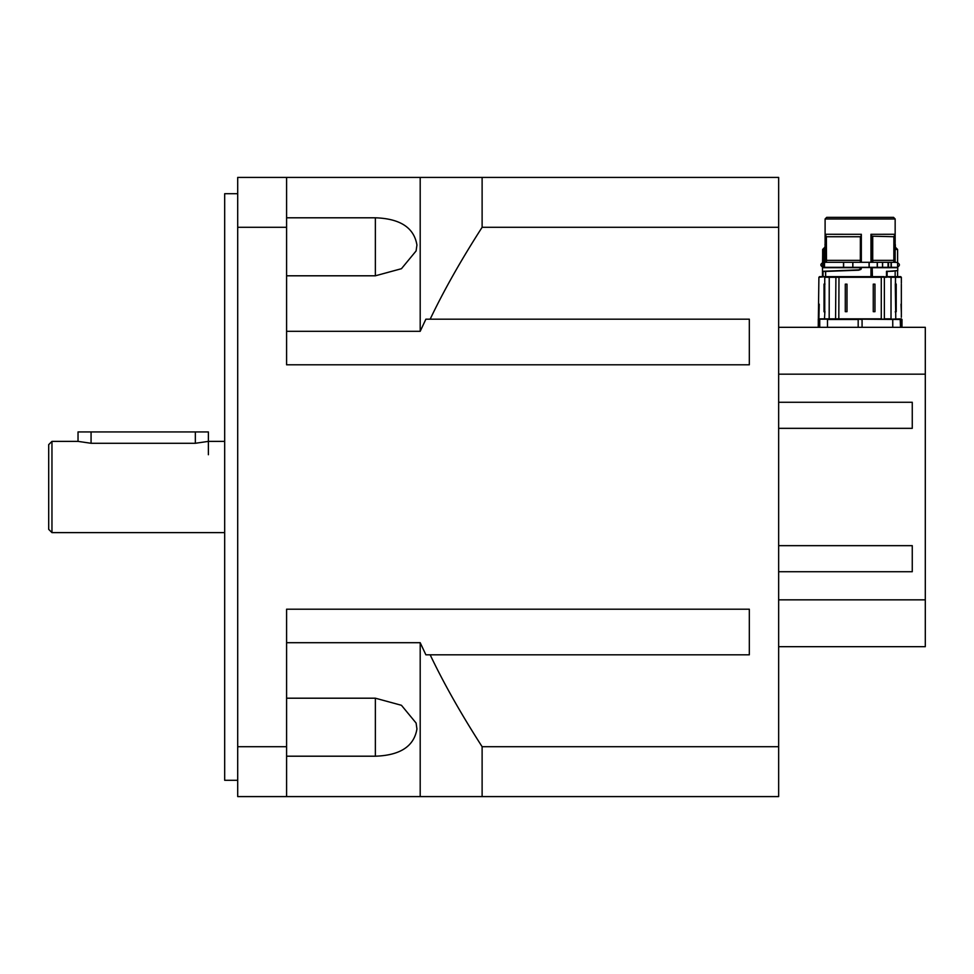 <?xml version="1.0" encoding="UTF-8"?>
<svg xmlns="http://www.w3.org/2000/svg" width="974" height="974" viewBox="0 0 974 974"><rect width="100%" height="100%" fill="white"/><g stroke="black" fill="none" stroke-linecap="round" stroke-linejoin="round"><path stroke-width="1.46" d="M286.587 217.799L375.367 217.799C400.229 218.639 414.084 227.721 416.933 245.046L416.093 250.951L401.446 268.702L375.367 275.8L286.587 275.8M286.587 177.414L286.587 364.8L749.323 364.8L749.323 319.18L430.167 319.18C443.718 290.727 461.031 260.095 482.118 227.295L778.652 227.295L778.652 177.414L237.705 177.414L237.705 227.295L286.587 227.295M286.587 698.2L375.367 698.2L401.446 705.298L416.093 723.049L416.933 728.954C414.084 746.279 400.229 755.361 375.367 756.201L286.587 756.201M778.652 746.705L482.118 746.705C461.031 713.905 443.718 683.273 430.167 654.82L749.323 654.82L749.323 609.2L286.587 609.2L286.587 796.586L778.652 796.586L778.652 227.295M778.652 545.659L912.261 545.659L912.261 571.726L778.652 571.726M778.652 402.274L912.261 402.274L912.261 428.341L778.652 428.341M778.652 646.675L925.3 646.675L925.3 327.325L778.652 327.325M778.652 374.162L925.3 374.162M925.3 599.838L778.652 599.838M224.677 441.38L208.375 441.38L195.348 443.28L91.069 443.28L78.03 441.38L51.963 441.38L51.963 532.62L48.7 529.369L48.7 444.631L51.963 441.38M286.587 746.705L237.705 746.705L237.705 796.586L286.587 796.586M237.705 193.716L224.677 193.716L224.677 780.284L237.705 780.284M237.705 746.705L237.705 227.295M425.882 654.82L430.167 654.82L425.882 654.82L420.196 642.694L286.587 642.694M286.587 331.306L420.196 331.306L425.882 319.18L430.167 319.18L425.882 319.18M482.118 177.414L482.118 227.295M482.118 746.705L482.118 796.586M420.196 177.414L420.196 331.306M420.196 642.694L420.196 796.586M901.34 312.398L901.023 304.18M823.091 267.521L823.091 249.441A8222.995 8191.705 90 0 1 824.381 248.151L824.759 247.347A0.657 0.657 90 0 0 824.941 246.885L824.735 247.347A7869.116 7671.687 -60.8 0 0 822.75 249.344L822.713 267.521M824.503 267.326L824.503 262.444L824.515 267.326M824.503 262.25L824.503 249.575L824.515 262.25M882.59 262.444L882.59 267.326M824.381 262.25L825.1 244.547M893.523 217.336L826.719 217.336L825.1 218.967L895.155 218.967L893.523 217.336L888.824 217.336M861.333 234.284L861.333 262.25L861.333 234.308L825.221 234.284L826.378 236.682L826.488 262.31L826.378 236.682M870.963 262.25L870.963 234.284L870.963 262.25M897.03 267.326L823.225 267.326L897.03 267.326C900.183 265.707 900.183 264.076 897.03 262.444L893.84 262.31L893.876 236.682L895.021 234.284L870.963 234.308A2406.657 1203.17 -90 0 1 871.937 236.195L871.937 260.35L872.01 262.31L872.801 262.31L872.801 260.35L872.01 260.35M872.01 262.31L860.979 262.31L860.979 260.35L826.488 260.35M826.415 262.31L823.237 262.444C820.071 264.076 820.071 265.707 823.225 267.326L823.237 267.521M885.683 277.298L885.683 276.653L891.015 277.298L891.015 318.851L884.355 318.851L884.355 277.298L885.683 277.298L872.412 276.653L872.217 267.521L822.653 267.521L822.653 249.575L824.735 247.347M886.693 271.393L893.304 271.21M860.906 267.521L860.748 268.751L860.906 267.521M861.32 268.507L860.894 269.226M861.333 268.41L861.333 267.57L861.333 268.41M858.739 270.188L825.489 271.429L858.739 270.188L860.967 269.372M825.502 271.429L825.66 276.653L825.66 271.588L823.091 271.271L823.054 276.482L822.324 276.653L823.054 276.482M829.178 319.18L829.239 277.298L835.899 277.298A0.657 0.645 -90 0 1 836.544 276.653L819.548 276.653L818.903 277.298L825.295 276.653M870.963 276.653L870.963 267.57M872.412 267.692L897.76 267.692L872.205 267.521L872.217 276.653M897.76 267.692L897.76 270.553L888.97 271.271A1.473 0.95 -92.9 0 1 888.945 271.271L886.498 271.271L886.498 276.653M886.705 276.482L887.107 271.429L887.119 276.653L900.694 276.653L886.608 277.042M886.79 271.429L888.824 271.429A1.631 1.047 87.4 0 0 888.848 271.429L897.553 270.662M886.657 277.286L886.876 276.653M886.608 276.653L886.632 271.6M884.258 276.653L839.308 276.653L838.979 277.298L881.275 277.298L881.275 318.851L818.903 318.851L819.231 304.18M860.748 268.751L858.727 269.859L823.091 271.271M889.225 277.286L889.019 276.653M893.876 236.682L893.84 262.31M893.767 262.31L872.801 262.31M861.333 262.25L861.333 234.369A2426.77 421.231 90 0 0 861.004 236.195L860.371 236.731L860.334 262.31L860.979 262.31M860.334 262.31L826.488 262.31M893.767 260.35L872.801 260.35M860.979 260.35L861.004 236.195M860.371 236.731L826.439 236.731M893.815 236.731L871.937 236.195M881.446 319.18L823.468 319.18M818.903 277.298L818.245 327.325L818.574 319.18L827.498 319.18M876.515 319.18L901.668 319.18L862.063 319.18L901.997 319.496L901.961 327.325L901.352 318.851L891.064 319.18M845.286 284.14L846.99 284.14L846.99 311.68L845.286 311.68L845.286 284.14L846.99 284.14M873.264 284.14L874.969 284.14L874.969 311.68L873.264 311.68L873.264 284.14L874.969 284.14M895.788 319.18L895.289 284.14L895.508 283.385L896.214 284.14L896.214 311.68L895.386 312.216M895.386 283.617L895.508 277.298L895.508 283.385M901.34 284.14L901.352 317.22M832.259 319.18L843.74 319.18M900.524 327.325L901.961 327.325L901.632 319.18L900.195 319.18L900.524 327.325L818.294 327.325L818.294 319.496L819.731 319.496L819.731 327.325M829.349 276.653L829.239 277.298L824.747 277.298L824.747 312.447L824.028 311.68L824.028 284.14L824.747 283.385L824.966 284.14L824.028 284.14M824.856 312.216L824.467 319.18M818.903 312.654L818.915 311.68M78.03 441.38L78.03 431.932L208.375 431.932L208.375 454.736M375.367 217.799L375.367 275.8M375.367 698.2L375.367 756.201M822.713 249.575L822.482 267.692L860.748 267.692M843.508 262.444L843.508 267.326M843.63 267.326L843.63 262.444M869.173 267.326L869.173 262.444M869.064 262.444L869.064 267.326M824.503 249.514L825.1 248.845M824.381 262.444L824.381 267.326M877.233 262.444L877.233 267.326M852.786 262.444L852.786 267.326M852.871 262.444L852.871 267.326M895.155 244.547L894.668 243.902M824.978 248.954L824.978 248.151M888.057 262.444L888.057 267.326M888.519 267.326L888.519 262.444M895.508 247.347L897.504 249.344L895.155 249.344M891.064 262.444L891.064 267.326M891.307 267.326L891.307 262.444M895.155 249.575L897.504 249.344M877.355 267.326L877.355 262.444M882.517 262.444L882.517 267.326M825.221 234.284L825.221 262.25M895.021 234.284L895.021 262.25M871 276.653L871 267.57M825.489 271.429L858.727 269.859M872.716 260.35L872.716 236.731M838.809 319.18L838.979 277.298L835.899 277.298L835.57 319.18M880.934 276.653L884.355 277.298A0.657 0.645 -90 0 0 883.71 276.653M895.508 277.298L890.906 276.653L891.015 277.298L901.352 277.298L900.694 276.653M892.744 319.18L892.768 327.325M858.191 319.18L862.075 319.496L862.075 327.325M827.486 327.325L827.486 319.496L858.179 319.496L858.179 327.325M896.214 284.14L895.289 284.14M824.028 311.68L824.966 311.68M845.286 311.68L846.99 311.68M873.264 311.68L874.969 311.68M895.289 311.68L896.214 311.68M91.069 431.932L91.069 443.28M195.348 443.28L195.348 431.932M224.677 532.62L51.963 532.62M818.245 319.496L819.499 319.18M882.602 267.326L882.602 262.444M895.325 246.885L895.325 244.547M897.602 276.653L897.602 270.76M897.602 267.521L897.602 249.575M824.929 244.547L825.587 243.902M825.1 218.967L825.1 262.25M895.155 218.967L895.155 262.25M895.155 271.089L895.155 276.482M897.76 270.553L888.337 271.429M839.466 276.653L830.372 276.653M822.482 267.692L822.482 276.482M901.352 283.166L901.352 277.298"/></g></svg>

